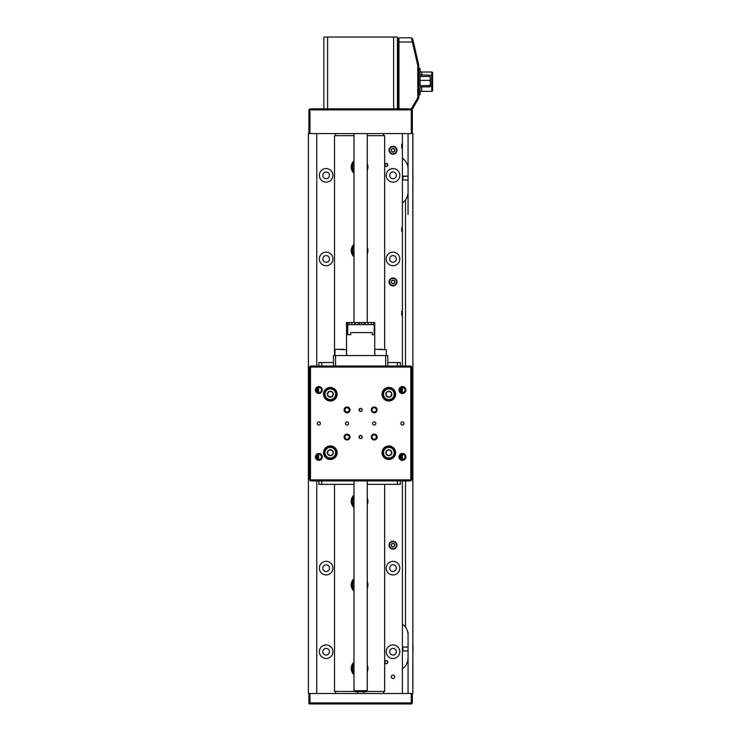 <?xml version="1.0" encoding="UTF-8"?>
<svg xmlns="http://www.w3.org/2000/svg" width="741" height="741" viewBox="0 0 741 741"><rect width="100%" height="100%" fill="white"/><g stroke="black" fill="none" stroke-linecap="round" stroke-linejoin="round"><path stroke-width="1.11" d="M384.875 164.771A1.362 1.362 0 0 0 386.08 166.262A1.362 1.362 0 0 0 387.571 165.058A1.362 1.362 0 0 0 386.367 163.566A1.362 1.362 0 0 0 384.875 164.771M387.784 165.086A1.565 1.565 0 0 1 386.052 166.475A1.565 1.565 0 0 1 384.662 164.743A1.565 1.565 0 0 1 386.385 163.353A1.565 1.565 0 0 1 387.784 165.086M385.496 661.018A1.362 1.362 0 0 0 385.07 662.889A1.362 1.362 0 0 0 386.941 663.315A1.362 1.362 0 0 0 387.376 661.444A1.362 1.362 0 0 0 385.496 661.018M387.052 663.491A1.565 1.565 0 0 1 384.894 663A1.565 1.565 0 0 1 385.385 660.833A1.565 1.565 0 0 1 387.552 661.333A1.565 1.565 0 0 1 387.052 663.491M402.465 177.942L402.882 176.136L402.882 180.017L408.059 180.017L402.882 180.017L402.465 177.942M412.978 176.163L412.978 179.174M402.882 650.941L402.882 647.069L402.882 650.941L408.059 650.941M412.978 651.719L412.978 647.245M412.978 647.088L412.978 646.291M411.866 703.95L411.292 703.95L411.866 703.95M308.96 703.533L308.923 702.903L309.96 703.95L309.96 702.903L308.923 702.903L308.923 693.502L309.96 693.502L309.96 702.903L411.292 702.903L411.292 703.95L309.368 703.95M324.641 453.464A5.743 5.743 0 0 1 329.578 447.018A5.743 5.743 0 0 1 336.025 451.964A5.743 5.743 0 0 1 331.088 458.41A5.743 5.743 0 0 1 324.641 453.464A5.743 5.743 0 0 0 331.088 458.41A5.743 5.743 0 0 0 336.025 451.964M332.728 450.88A3.02 3.02 0 0 0 327.55 451.556A3.02 3.02 0 0 0 330.727 455.706A3.02 3.02 0 0 0 332.728 450.88L329.94 449.722L327.55 451.556L327.939 454.548L330.727 455.706L333.117 453.863L332.728 450.88M394.499 453.687A5.743 5.743 0 0 1 387.858 458.373A5.743 5.743 0 0 1 383.171 451.741A5.743 5.743 0 0 1 389.812 447.055A5.743 5.743 0 0 1 394.499 453.687A5.743 5.743 0 0 0 389.812 447.055A5.743 5.743 0 0 0 383.171 451.741M386.005 453.751A3.02 3.02 0 0 0 391.155 454.641A3.02 3.02 0 0 0 389.349 449.741A3.02 3.02 0 0 0 386.005 453.751L388.321 455.687L391.155 454.641L391.665 451.667L389.349 449.741L386.515 450.787L386.005 453.751M330.329 388.469A5.743 5.743 0 0 1 336.081 394.212A5.743 5.743 0 0 1 330.338 399.955A5.743 5.743 0 0 1 324.586 394.212A5.743 5.743 0 0 1 330.329 388.469A5.743 5.743 0 0 0 324.586 394.212A5.743 5.743 0 0 0 330.338 399.955M331.838 396.824A3.02 3.02 0 0 0 331.838 391.6A3.02 3.02 0 0 0 327.318 394.212A3.02 3.02 0 0 0 331.838 396.824L333.348 394.212L331.838 391.6L328.828 391.6L327.318 394.212L328.828 396.824L331.838 396.824M392.749 390.007A5.743 5.743 0 0 1 393.036 398.13A5.743 5.743 0 0 1 384.922 398.417A5.743 5.743 0 0 1 384.625 390.303A5.743 5.743 0 0 1 392.749 390.007A5.743 5.743 0 0 0 384.625 390.303A5.743 5.743 0 0 0 384.922 398.417M388.154 397.148A3.02 3.02 0 0 0 391.72 393.332A3.02 3.02 0 0 0 386.626 392.156A3.02 3.02 0 0 0 388.154 397.148L391.044 396.268L391.72 393.332L389.507 391.276L386.626 392.156L385.95 395.101L388.154 397.148M337.711 349.298L343.741 349.298M377.512 349.298L382.115 349.298M421.74 86.882L421.74 91.338A1.667 1.667 0 0 0 420.073 93.005A1.667 1.667 0 0 1 421.74 91.338L431.771 91.338L431.771 86.53L430.364 86.53L429.789 85.604L420.073 85.604M420.073 68.515L418.813 68.515L420.073 68.515L420.073 72.692L418.813 72.692L418.813 90.661L420.073 90.661L420.073 94.839L418.813 94.839L420.073 94.839M420.073 72.692L420.073 90.661M432.605 72.896L432.605 90.504L432.605 86.706L431.771 86.53L431.771 72.016L421.74 72.016L421.74 76.471M420.073 70.349A1.667 1.667 0 0 0 421.74 72.016M431.771 72.016A0.834 0.834 0 0 1 432.605 72.859M432.605 90.504A0.834 0.834 0 0 1 431.771 91.338A0.834 0.834 0 0 0 432.605 90.504M429.789 85.604L430.512 83.001L429.789 80.389L430.512 78.435L429.789 76.471L420.073 76.471M429.789 80.389L420.073 80.389M429.789 86.882L430.512 86.243L429.789 86.882L420.073 86.882M429.789 76.471L430.512 77.11M430.382 76.842L430.512 86.243M359.32 436.18A1.565 1.565 0 0 0 359.32 437.912L360.626 438.607L361.932 437.912L361.932 436.18L360.626 435.476A1.565 1.565 0 0 0 359.061 437.042A1.565 1.565 0 0 0 360.626 438.607A1.565 1.565 0 0 0 362.192 437.042A1.565 1.565 0 0 0 360.626 435.476L359.32 436.18L359.32 437.912M359.32 409.023A1.565 1.565 0 0 0 359.32 410.746L360.626 411.45L361.932 410.746L361.932 409.023L360.626 408.319A1.565 1.565 0 0 0 359.061 409.884A1.565 1.565 0 0 0 360.626 411.45A1.565 1.565 0 0 0 362.192 409.884A1.565 1.565 0 0 0 360.626 408.319L359.32 409.023L359.32 410.746M374.205 421.898A1.565 1.565 0 0 0 372.64 423.463A1.565 1.565 0 0 0 374.205 425.028A1.565 1.565 0 0 0 375.78 423.463A1.565 1.565 0 0 0 374.205 421.898M347.047 421.898A1.565 1.565 0 0 0 345.482 423.463A1.565 1.565 0 0 0 347.047 425.028A1.565 1.565 0 0 0 348.613 423.463A1.565 1.565 0 0 0 347.047 421.898M374.205 434.115A2.927 2.927 0 0 0 371.287 437.042A2.927 2.927 0 0 0 374.205 439.969A2.927 2.927 0 0 0 377.132 437.042A2.927 2.927 0 0 0 374.205 434.115M374.205 434.902A2.14 2.14 0 0 0 372.065 437.042A2.14 2.14 0 0 0 374.205 439.181A2.14 2.14 0 0 0 376.354 437.042A2.14 2.14 0 0 0 374.205 434.902M347.047 434.115A2.927 2.927 0 0 0 344.12 437.042A2.927 2.927 0 0 0 347.047 439.969A2.927 2.927 0 0 0 349.974 437.042A2.927 2.927 0 0 0 347.047 434.115M347.047 434.902A2.14 2.14 0 0 0 344.908 437.042A2.14 2.14 0 0 0 347.047 439.181A2.14 2.14 0 0 0 349.187 437.042A2.14 2.14 0 0 0 347.047 434.902M347.047 406.957A2.927 2.927 0 0 0 344.12 409.884A2.927 2.927 0 0 0 347.047 412.811A2.927 2.927 0 0 0 349.974 409.884A2.927 2.927 0 0 0 347.047 406.957M347.047 407.745A2.14 2.14 0 0 0 344.908 409.884A2.14 2.14 0 0 0 347.047 412.024A2.14 2.14 0 0 0 349.187 409.884A2.14 2.14 0 0 0 347.047 407.745M374.205 406.957A2.927 2.927 0 0 0 371.287 409.884A2.927 2.927 0 0 0 374.205 412.811A2.927 2.927 0 0 0 377.132 409.884A2.927 2.927 0 0 0 374.205 406.957M374.205 407.745A2.14 2.14 0 0 0 372.065 409.884A2.14 2.14 0 0 0 374.205 412.024A2.14 2.14 0 0 0 376.354 409.884A2.14 2.14 0 0 0 374.205 407.745M318.843 421.898A1.565 1.565 0 0 0 317.278 423.463A1.565 1.565 0 0 0 318.843 425.028A1.565 1.565 0 0 0 320.408 423.463A1.565 1.565 0 0 0 318.843 421.898M402.409 421.898A1.565 1.565 0 0 0 400.844 423.463A1.565 1.565 0 0 0 402.409 425.028A1.565 1.565 0 0 0 403.984 423.463A1.565 1.565 0 0 0 402.409 421.898M402.409 453.446A3.446 3.446 0 0 0 398.964 456.891A3.446 3.446 0 0 0 402.409 460.337A3.446 3.446 0 0 0 405.864 456.891A3.446 3.446 0 0 0 402.409 453.446M402.409 454.279A2.612 2.612 0 0 0 399.807 456.891A2.612 2.612 0 0 0 402.409 459.503A2.612 2.612 0 0 0 405.021 456.891A2.612 2.612 0 0 0 402.409 454.279L402.409 459.503M318.843 453.446A3.446 3.446 0 0 0 315.397 456.891A3.446 3.446 0 0 0 318.843 460.337A3.446 3.446 0 0 0 322.289 456.891A3.446 3.446 0 0 0 318.843 453.446M318.843 454.279A2.612 2.612 0 0 0 316.231 456.891A2.612 2.612 0 0 0 318.843 459.503A2.612 2.612 0 0 0 321.455 456.891A2.612 2.612 0 0 0 318.843 454.279M318.843 386.589A3.446 3.446 0 0 0 315.397 390.035A3.446 3.446 0 0 0 318.843 393.48A3.446 3.446 0 0 0 322.289 390.035A3.446 3.446 0 0 0 318.843 386.589M318.843 387.423A2.612 2.612 0 0 0 316.231 390.035A2.612 2.612 0 0 0 318.843 392.647A2.612 2.612 0 0 0 321.455 390.035A2.612 2.612 0 0 0 318.843 387.423M402.409 386.589A3.446 3.446 0 0 0 398.964 390.035A3.446 3.446 0 0 0 402.409 393.48A3.446 3.446 0 0 0 405.864 390.035A3.446 3.446 0 0 0 402.409 386.589M402.409 387.423A2.612 2.612 0 0 0 399.807 390.035A2.612 2.612 0 0 0 402.409 392.647A2.612 2.612 0 0 0 405.021 390.035A2.612 2.612 0 0 0 402.409 387.423L402.409 392.647M388.83 387.423A6.789 6.789 0 0 0 382.041 394.212A6.789 6.789 0 0 0 388.83 401.001A6.789 6.789 0 0 0 395.62 394.212A6.789 6.789 0 0 0 388.83 387.423M388.83 445.925A6.789 6.789 0 0 0 382.041 452.714A6.789 6.789 0 0 0 388.83 459.503A6.789 6.789 0 0 0 395.62 452.714A6.789 6.789 0 0 0 388.83 445.925M330.338 445.925A6.789 6.789 0 0 0 323.539 452.714A6.789 6.789 0 0 0 330.338 459.503A6.789 6.789 0 0 0 337.127 452.714A6.789 6.789 0 0 0 330.338 445.925M330.338 387.423A6.789 6.789 0 0 0 323.539 394.212A6.789 6.789 0 0 0 330.338 401.001A6.789 6.789 0 0 0 337.127 394.212A6.789 6.789 0 0 0 330.338 387.423M411.82 367.054L411.82 479.872L410.773 480.918L310.488 480.918L309.442 479.872L309.442 367.054L310.488 367.054L310.488 479.872L410.773 479.872L410.773 367.054L310.488 367.054L310.488 366.008L335.553 366.008L333.469 366.008L333.469 355.56L335.553 355.56L335.553 366.008L410.773 366.008L411.82 367.054L410.773 367.054L410.773 366.008M361.932 410.746A1.565 1.565 0 0 0 361.932 409.023M361.932 437.912A1.565 1.565 0 0 0 361.932 436.18M309.442 479.872L310.488 479.872L310.488 480.918M411.82 479.872L410.773 479.872L410.773 480.918M310.488 366.008L309.442 367.054M412.339 693.502L412.339 702.903L411.292 702.903L411.292 693.502L412.857 693.502L412.857 133.575L308.923 133.575L308.923 109.881L309.96 109.881L309.96 133.575M309.96 693.502L411.292 693.502M412.542 108.834L397.926 108.834L397.926 38.847L398.964 37.8L411.403 37.8L412.765 39.162L418.813 65.384L418.813 97.979L412.542 108.834M411.338 108.834L417.767 97.701L417.767 65.495L412.339 41.978L398.964 41.978L398.964 108.834M398.964 37.8L398.964 41.978L397.926 42.413M412.339 41.978L411.385 37.8M417.767 97.701L418.813 97.979M417.767 65.495L418.813 65.384M412.348 41.968L413.58 42.7M308.923 109.881L309.96 108.834L327.615 108.834L323.854 108.834L323.854 37.05L327.615 37.05L327.615 108.834L397.926 108.834M411.292 133.575L411.292 109.881L412.339 109.881L412.339 133.575M412.339 109.881L411.292 108.834L411.292 109.881L309.96 109.881L309.96 108.834M367.258 504.593A8.355 8.355 0 0 0 367.258 497.989M353.994 495.071A8.355 8.355 0 0 0 353.994 507.502M367.258 588.159A8.355 8.355 0 0 0 367.258 581.565M353.994 578.647A8.355 8.355 0 0 0 353.994 591.077M367.258 671.735A8.355 8.355 0 0 0 367.258 665.131M353.994 662.222A8.355 8.355 0 0 0 353.994 674.643M353.994 173.218A8.355 8.355 0 0 1 353.994 160.788M367.258 163.705A8.355 8.355 0 0 1 367.258 170.3M353.994 256.784A8.355 8.355 0 0 1 353.994 244.363M367.258 247.272A8.355 8.355 0 0 1 367.258 253.876M384.653 484.364L384.653 691.418L366.526 691.418M354.735 691.418L334.515 691.418L334.515 484.364M384.653 349.298L384.653 135.668L367.258 135.668M353.994 135.668L334.515 135.668L334.515 355.56M397.926 45.646L397.398 45.646M397.926 48.304L397.398 48.304M397.926 50.388L397.398 50.388L397.926 50.388M393.638 37.05L397.398 37.05L397.398 108.834L393.638 108.834L393.638 37.05L327.615 37.05M367.258 690.677L366.221 691.723L355.041 691.723L353.994 690.677L367.258 690.677L367.258 480.918M402.409 147.978L401.687 147.978L401.687 144.245L402.409 144.245M402.409 231.553L401.687 231.553L401.687 227.811L402.409 227.811M402.409 315.12L401.687 315.12L401.687 311.387L402.409 311.387M393.008 675.116A1.667 1.667 0 0 0 391.341 676.792A1.667 1.667 0 0 0 393.008 678.46A1.667 1.667 0 0 0 394.684 676.792A1.667 1.667 0 0 0 393.008 675.116M326.151 561.354A6.789 6.789 0 0 0 319.362 568.143A6.789 6.789 0 0 0 326.151 574.933A6.789 6.789 0 0 0 332.941 568.143A6.789 6.789 0 0 0 326.151 561.354M326.151 564.799A3.344 3.344 0 0 0 322.817 568.143A3.344 3.344 0 0 0 326.151 571.487A3.344 3.344 0 0 0 329.495 568.143A3.344 3.344 0 0 0 326.151 564.799M326.151 644.929A6.789 6.789 0 0 0 319.362 651.719A6.789 6.789 0 0 0 326.151 658.508A6.789 6.789 0 0 0 332.941 651.719A6.789 6.789 0 0 0 326.151 644.929M326.151 648.375A3.344 3.344 0 0 0 322.817 651.719A3.344 3.344 0 0 0 326.151 655.063A3.344 3.344 0 0 0 329.495 651.719A3.344 3.344 0 0 0 326.151 648.375M393.008 644.929A6.789 6.789 0 0 0 386.218 651.719A6.789 6.789 0 0 0 393.008 658.508A6.789 6.789 0 0 0 399.807 651.719A6.789 6.789 0 0 0 393.008 644.929M393.008 648.375A3.344 3.344 0 0 0 389.673 651.719A3.344 3.344 0 0 0 393.008 655.063A3.344 3.344 0 0 0 396.352 651.719A3.344 3.344 0 0 0 393.008 648.375M393.008 561.354A6.789 6.789 0 0 0 386.218 568.143A6.789 6.789 0 0 0 393.008 574.933A6.789 6.789 0 0 0 399.807 568.143A6.789 6.789 0 0 0 393.008 561.354M393.008 564.799A3.344 3.344 0 0 0 389.673 568.143A3.344 3.344 0 0 0 393.008 571.487A3.344 3.344 0 0 0 396.352 568.143A3.344 3.344 0 0 0 393.008 564.799M326.151 168.568A6.789 6.789 0 0 0 319.362 175.358A6.789 6.789 0 0 0 326.151 182.147A6.789 6.789 0 0 0 332.941 175.358A6.789 6.789 0 0 0 326.151 168.568M326.151 172.014A3.344 3.344 0 0 0 322.817 175.358A3.344 3.344 0 0 0 326.151 178.701A3.344 3.344 0 0 0 329.495 175.358A3.344 3.344 0 0 0 326.151 172.014M326.151 252.144A6.789 6.789 0 0 0 319.362 258.933A6.789 6.789 0 0 0 326.151 265.723A6.789 6.789 0 0 0 332.941 258.933A6.789 6.789 0 0 0 326.151 252.144M326.151 255.589A3.344 3.344 0 0 0 322.817 258.933A3.344 3.344 0 0 0 326.151 262.277A3.344 3.344 0 0 0 329.495 258.933A3.344 3.344 0 0 0 326.151 255.589M393.008 252.144A6.789 6.789 0 0 0 386.218 258.933A6.789 6.789 0 0 0 393.008 265.723A6.789 6.789 0 0 0 399.807 258.933A6.789 6.789 0 0 0 393.008 252.144M393.008 255.589A3.344 3.344 0 0 0 389.673 258.933A3.344 3.344 0 0 0 393.008 262.277A3.344 3.344 0 0 0 396.352 258.933A3.344 3.344 0 0 0 393.008 255.589M393.008 168.568A6.789 6.789 0 0 0 386.218 175.358A6.789 6.789 0 0 0 393.008 182.147A6.789 6.789 0 0 0 399.807 175.358A6.789 6.789 0 0 0 393.008 168.568M393.008 172.014A3.344 3.344 0 0 0 389.673 175.358A3.344 3.344 0 0 0 393.008 178.701A3.344 3.344 0 0 0 396.352 175.358A3.344 3.344 0 0 0 393.008 172.014M408.059 169.096A13.375 13.375 0 0 0 402.409 158.185L402.409 133.575M408.05 214.538L408.059 133.575M408.059 693.502L408.05 632.388M405.549 366.008L405.549 199.866A13.375 13.375 0 0 0 408.059 192.076M408.059 635A13.375 13.375 0 0 0 405.549 627.21L405.549 480.918M402.409 693.502L402.409 668.901A13.375 13.375 0 0 0 408.059 657.989M402.409 480.918L402.409 668.901M402.409 158.185L402.409 366.008M335.553 693.502L335.553 691.418M335.553 135.668L335.553 133.575M383.606 133.575L383.606 135.668M383.606 691.418L383.606 693.502M316.75 693.502L316.75 480.918M316.75 458.457L316.75 455.326M316.75 391.6L316.75 388.469M316.75 366.008L316.75 133.575M308.923 133.575L308.395 133.575L308.395 693.502L308.923 693.502M402.409 202.988A13.375 13.375 0 0 0 405.549 199.866M405.549 627.21A13.375 13.375 0 0 0 402.409 624.089M401.687 147.978L401.687 144.245M401.687 315.12L401.687 311.387M401.687 231.553L401.687 227.811M412.857 422.416A1.047 1.047 0 0 0 411.82 423.463A1.047 1.047 0 0 0 412.857 424.51M353.994 673.152A7.308 7.308 0 0 1 353.994 663.714M353.994 506.001A7.308 7.308 0 0 1 353.994 496.572M353.994 589.577A7.308 7.308 0 0 1 353.994 580.147M353.994 255.293A7.308 7.308 0 0 1 353.994 245.864M353.994 171.717A7.308 7.308 0 0 1 353.994 162.288M392.674 277.958A3.974 3.974 0 0 1 396.963 281.571A3.974 3.974 0 0 1 393.351 285.869A3.974 3.974 0 0 1 389.053 282.256A3.974 3.974 0 0 1 392.674 277.958A3.974 3.974 0 0 0 389.053 282.256A3.974 3.974 0 0 0 393.351 285.869M394.045 283.395A1.806 1.806 0 0 0 393.777 280.274A1.806 1.806 0 0 0 391.211 282.071A1.806 1.806 0 0 0 394.045 283.395L394.814 281.756L393.777 280.274L391.98 280.431L391.211 282.071L392.248 283.553L394.045 283.395M389.044 150.191A3.974 3.974 0 0 1 393.11 146.32A3.974 3.974 0 0 1 396.981 150.386A3.974 3.974 0 0 1 392.915 154.258A3.974 3.974 0 0 1 389.044 150.191A3.974 3.974 0 0 0 392.915 154.258A3.974 3.974 0 0 0 396.981 150.386M394.601 149.423A1.806 1.806 0 0 0 391.47 149.349A1.806 1.806 0 0 0 392.971 152.1A1.806 1.806 0 0 0 394.601 149.423L393.054 148.478L391.47 149.349L391.424 151.155L392.971 152.1L394.555 151.229L394.601 149.423M395.055 548.572A3.974 3.974 0 0 1 389.609 547.21A3.974 3.974 0 0 1 390.97 541.764A3.974 3.974 0 0 1 396.416 543.116A3.974 3.974 0 0 1 395.055 548.572A3.974 3.974 0 0 0 396.416 543.116A3.974 3.974 0 0 0 390.97 541.764M391.433 544.283A1.806 1.806 0 0 0 393.045 546.969A1.806 1.806 0 0 0 394.564 544.237A1.806 1.806 0 0 0 391.433 544.283L391.461 546.098L393.045 546.969L394.592 546.043L394.564 544.237L392.98 543.357L391.433 544.283M346.529 355.56L346.529 322.548L347.418 322.548L347.418 334.673L350.734 334.673L350.734 332.579L372.251 332.579L372.251 334.673L374.538 334.673L374.733 322.548L374.733 355.56L346.593 355.56M347.733 334.673L347.733 324.641L348.974 324.641L348.974 322.548L349.002 324.641L351.827 324.641L351.827 322.548L351.864 324.641L355.55 324.641L355.55 322.548L355.578 324.641L359.755 324.641L359.755 322.548L359.793 324.641L364.053 324.641L364.053 322.548L364.09 324.641L368.018 324.641L368.018 322.548L368.055 324.641L371.26 324.641L371.26 322.548L371.278 324.641L373.455 324.641L373.455 322.548L373.473 324.641L374.224 324.641L374.224 334.673M374.224 324.641L371.278 324.641M371.278 322.548L374.538 322.548M348.974 324.641L347.733 324.641M347.418 322.548L348.974 322.548M351.827 322.548L349.002 322.548M354.791 324.641L354.791 322.548L351.864 322.548M354.791 322.548L355.55 322.548M358.135 324.641L358.135 322.548L355.578 322.548M358.135 322.548L359.755 322.548M361.719 324.641L361.719 322.548L359.793 322.548M361.719 322.548L364.053 322.548M365.202 324.641L365.202 322.548L364.09 322.548M365.202 322.548L368.018 322.548M368.24 324.641L368.055 322.548M368.24 322.548L371.26 322.548M351.827 324.641L349.002 324.641M400.325 366.008L400.325 362.562L387.793 362.562M397.38 366.008L397.38 362.562M397.38 480.918L397.38 484.364L367.258 484.364M333.469 362.562L318.843 362.562L318.843 366.008M321.789 366.008L321.789 362.562M353.994 484.364L321.789 484.364L321.789 480.918M397.38 484.364L400.325 484.364L400.325 480.918M321.789 484.364L318.843 484.364L318.843 480.918M401.372 387.645L401.372 392.424M401.372 454.502L401.372 459.281M400.529 458.707L400.529 455.076M400.529 391.85L400.529 388.219M318.63 387.432L318.63 392.637M318.63 454.289L318.63 459.494M317.796 459.281L317.796 454.502M317.796 392.424L317.796 387.645M385.7 355.56L387.793 355.56L387.793 366.008L385.7 366.008L385.7 355.56L335.553 355.56M309.34 703.95L308.923 703.533L309.543 703.533M335.617 452.019A5.326 5.326 0 0 0 329.634 447.434A5.326 5.326 0 0 0 325.049 453.409A5.326 5.326 0 0 0 331.032 457.994A5.326 5.326 0 0 0 335.617 452.019M383.579 451.806A5.326 5.326 0 0 0 387.932 457.966A5.326 5.326 0 0 0 394.082 453.622A5.326 5.326 0 0 0 389.738 447.462A5.326 5.326 0 0 0 383.579 451.806M330.338 399.538A5.326 5.326 0 0 0 335.664 394.212A5.326 5.326 0 0 0 330.329 388.886A5.326 5.326 0 0 0 325.003 394.212A5.326 5.326 0 0 0 330.338 399.538M385.209 398.112A5.326 5.326 0 0 0 392.73 397.843A5.326 5.326 0 0 0 392.461 390.312A5.326 5.326 0 0 0 384.931 390.581A5.326 5.326 0 0 0 385.209 398.112M346.473 355.56L346.473 349.715L335.404 349.298M386.274 355.56L386.274 349.715L375.205 349.298M432.605 75.341L420.073 74.822M353.994 664.399A6.891 6.891 0 0 0 353.994 672.467M353.994 497.248A6.891 6.891 0 0 0 353.994 505.325M353.994 580.824A6.891 6.891 0 0 0 353.994 588.9M353.994 246.54A6.891 6.891 0 0 0 353.994 254.617M353.994 162.964A6.891 6.891 0 0 0 353.994 171.041M393.314 285.452A3.548 3.548 0 0 0 396.546 281.608A3.548 3.548 0 0 0 392.702 278.375A3.548 3.548 0 0 0 389.47 282.219A3.548 3.548 0 0 0 393.314 285.452M396.565 150.377A3.548 3.548 0 0 0 393.101 146.737A3.548 3.548 0 0 0 389.46 150.201A3.548 3.548 0 0 0 392.925 153.841A3.548 3.548 0 0 0 396.565 150.377M391.183 542.116A3.548 3.548 0 0 0 389.97 546.997A3.548 3.548 0 0 0 394.842 548.21A3.548 3.548 0 0 0 396.055 543.338A3.548 3.548 0 0 0 391.183 542.116M402.882 176.136L408.059 176.136L402.465 176.562M402.882 647.069L408.059 647.069M334.978 349.715L334.978 355.56M374.779 349.715L374.779 355.56M363.711 691.723L363.711 693.502M367.258 322.548L367.258 133.575M353.994 690.677L353.994 480.918M353.994 322.548L353.994 133.575M357.551 691.723L357.551 693.502"/></g></svg>

